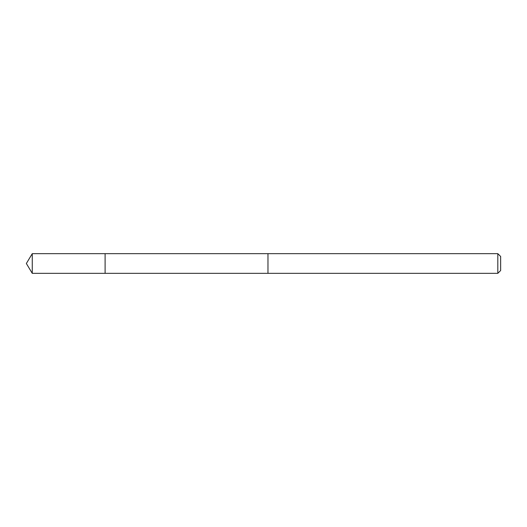 <?xml version="1.0" encoding="UTF-8"?>
<svg xmlns="http://www.w3.org/2000/svg" width="527" height="527" viewBox="0 0 527 527"><rect width="100%" height="100%" fill="white"/><g stroke="black" fill="none" stroke-linecap="round" stroke-linejoin="round"><path stroke-width="0.79" d="M105.104 273.342L105.104 253.658L32.266 253.658L32.266 273.342L105.104 273.342L105.104 253.658L267.973 253.665L267.973 273.335L32.266 273.342L26.35 263.5L32.266 273.342M267.973 269.409L267.973 273.342L497.811 273.342L497.811 253.658L267.973 253.658L267.973 269.409M497.811 253.658L500.65 256.497L500.65 270.503L497.811 273.342M26.35 263.5L32.266 253.658"/></g></svg>
